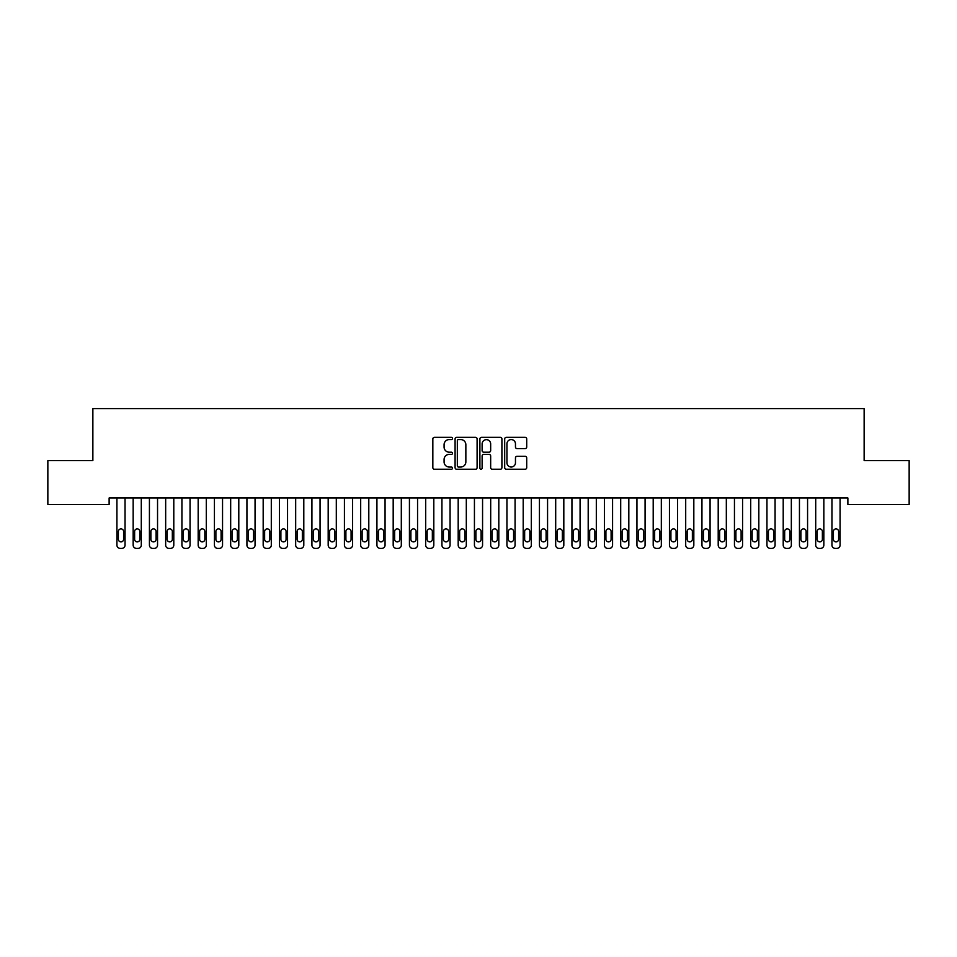 <?xml version="1.0" encoding="UTF-8"?>
<svg xmlns="http://www.w3.org/2000/svg" width="957" height="957" viewBox="0 0 957 957"><rect width="100%" height="100%" fill="white"/><g stroke="black" fill="none" stroke-linecap="round" stroke-linejoin="round"><path stroke-width="1.44" d="M452.494 438.462A1.113 1.113 0 0 0 451.381 437.349L434.43 437.349A1.591 1.591 0 0 0 432.839 438.94L432.839 467.65A1.591 1.591 0 0 0 434.43 469.241L451.381 469.241A1.113 1.113 0 0 0 452.494 468.129A1.113 1.113 0 0 0 451.381 467.016L449.192 467.016A5.108 5.108 0 0 1 444.084 461.908L444.084 459.516A5.108 5.108 0 0 1 449.192 454.408L451.381 454.408A1.113 1.113 0 0 0 452.494 453.295A1.113 1.113 0 0 0 451.381 452.183L449.192 452.183A5.108 5.108 0 0 1 444.084 447.075L444.084 444.682A5.108 5.108 0 0 1 449.192 439.574L451.381 439.574A1.113 1.113 0 0 0 452.494 438.462M525.118 448.594A1.591 1.591 0 0 0 526.709 446.991L526.709 438.94A1.591 1.591 0 0 0 525.118 437.349L506.301 437.349A1.591 1.591 0 0 0 504.698 438.94L504.698 467.65A1.591 1.591 0 0 0 506.301 469.241L525.118 469.241A1.591 1.591 0 0 0 526.709 467.65L526.709 457.925A1.591 1.591 0 0 0 525.118 456.322L517.067 456.322A1.591 1.591 0 0 0 515.464 457.925L515.464 462.745A4.271 4.271 0 0 1 511.205 467.016A4.271 4.271 0 0 1 506.935 462.745L506.935 443.845A4.271 4.271 0 0 1 511.205 439.574A4.271 4.271 0 0 1 515.464 443.845L515.464 446.991A1.591 1.591 0 0 0 517.067 448.594L525.118 448.594M847.878 497.987L109.122 497.987L109.122 504.483L47.85 504.483L47.85 460.604L92.865 460.604L92.865 408.603L864.135 408.603L864.135 460.604L909.15 460.604L909.15 504.483L847.878 504.483L847.878 497.987M477.1 438.94A1.591 1.591 0 0 0 475.509 437.349L456.692 437.349A1.591 1.591 0 0 0 455.089 438.94L455.089 467.65A1.591 1.591 0 0 0 456.692 469.241L475.509 469.241A1.591 1.591 0 0 0 477.1 467.65L477.1 438.94M481.491 437.349L500.308 437.349A1.591 1.591 0 0 1 501.911 438.94L501.911 467.65A1.591 1.591 0 0 1 500.308 469.241L492.257 469.241A1.591 1.591 0 0 1 490.666 467.65L490.666 456.01A1.591 1.591 0 0 0 489.063 454.408L483.728 454.408A1.591 1.591 0 0 0 482.125 456.01L482.125 468.129A1.113 1.113 0 0 1 481.012 469.241A1.113 1.113 0 0 1 479.9 468.129L479.9 438.94A1.591 1.591 0 0 1 481.491 437.349M458.439 439.574A1.113 1.113 0 0 0 457.326 440.698L457.326 465.892A1.113 1.113 0 0 0 458.439 467.016L460.76 467.016A5.108 5.108 0 0 0 465.856 461.908L465.856 444.682A5.108 5.108 0 0 0 460.76 439.574L458.439 439.574M490.666 443.928A4.271 4.271 0 0 0 486.395 439.658A4.271 4.271 0 0 0 482.125 443.928L482.125 450.58A1.591 1.591 0 0 0 483.728 452.183L489.063 452.183A1.591 1.591 0 0 0 490.666 450.58L490.666 443.928M116.921 545.143L116.921 497.987L116.921 545.143A3.254 3.254 0 0 0 120.163 548.397L121.79 548.397A3.254 3.254 0 0 0 125.044 545.143L125.044 497.987L125.044 545.143M123.585 539.293A2.596 2.596 0 0 1 120.977 541.889A2.596 2.596 0 0 1 118.381 539.293L118.381 531.494A2.596 2.596 0 0 1 120.977 528.898A2.596 2.596 0 0 1 123.585 531.494L123.585 539.293M120.163 548.397L121.79 548.397M133.167 545.143L133.167 497.987L133.167 545.143A3.254 3.254 0 0 0 136.42 548.397L138.047 548.397A3.254 3.254 0 0 0 141.289 545.143L141.289 497.987L141.289 545.143M149.424 545.143L149.424 497.987L149.424 545.143A3.254 3.254 0 0 0 152.665 548.397L154.292 548.397A3.254 3.254 0 0 0 157.546 545.143L157.546 497.987L157.546 545.143M139.83 539.293A2.596 2.596 0 0 1 137.234 541.889A2.596 2.596 0 0 1 134.626 539.293L134.626 531.494A2.596 2.596 0 0 1 137.234 528.898A2.596 2.596 0 0 1 139.83 531.494L139.83 539.293M136.42 548.397L138.047 548.397M156.087 539.293A2.596 2.596 0 0 1 153.479 541.889A2.596 2.596 0 0 1 150.883 539.293L150.883 531.494A2.596 2.596 0 0 1 153.479 528.898A2.596 2.596 0 0 1 156.087 531.494L156.087 539.293M152.665 548.397L154.292 548.397M165.669 545.143L165.669 497.987L165.669 545.143A3.254 3.254 0 0 0 168.922 548.397L170.549 548.397A3.254 3.254 0 0 0 173.791 545.143L173.791 497.987L173.791 545.143M181.926 545.143L181.926 497.987L181.926 545.143A3.254 3.254 0 0 0 185.168 548.397L186.794 548.397A3.254 3.254 0 0 0 190.048 545.143L190.048 497.987L190.048 545.143M172.332 539.293A2.596 2.596 0 0 1 169.736 541.889A2.596 2.596 0 0 1 167.128 539.293L167.128 531.494A2.596 2.596 0 0 1 169.736 528.898A2.596 2.596 0 0 1 172.332 531.494L172.332 539.293M168.922 548.397L170.549 548.397M188.589 539.293A2.596 2.596 0 0 1 185.981 541.889A2.596 2.596 0 0 1 183.385 539.293L183.385 531.494A2.596 2.596 0 0 1 185.981 528.898A2.596 2.596 0 0 1 188.589 531.494L188.589 539.293M185.168 548.397L186.794 548.397M198.171 545.143L198.171 497.987L198.171 545.143A3.254 3.254 0 0 0 201.425 548.397L203.051 548.397A3.254 3.254 0 0 0 206.293 545.143L206.293 497.987L206.293 545.143M204.834 539.293A2.596 2.596 0 0 1 202.238 541.889A2.596 2.596 0 0 1 199.63 539.293L199.63 531.494A2.596 2.596 0 0 1 202.238 528.898A2.596 2.596 0 0 1 204.834 531.494L204.834 539.293M201.425 548.397L203.051 548.397M214.428 545.143L214.428 497.987L214.428 545.143A3.254 3.254 0 0 0 217.67 548.397L219.297 548.397A3.254 3.254 0 0 0 222.55 545.143L222.55 497.987L222.55 545.143M221.091 539.293A2.596 2.596 0 0 1 218.483 541.889A2.596 2.596 0 0 1 215.887 539.293L215.887 531.494A2.596 2.596 0 0 1 218.483 528.898A2.596 2.596 0 0 1 221.091 531.494L221.091 539.293M217.67 548.397L219.297 548.397M230.673 545.143L230.673 497.987L230.673 545.143A3.254 3.254 0 0 0 233.927 548.397L235.554 548.397A3.254 3.254 0 0 0 238.795 545.143L238.795 497.987L238.795 545.143M246.93 545.143L246.93 497.987L246.93 545.143A3.254 3.254 0 0 0 250.172 548.397L251.799 548.397A3.254 3.254 0 0 0 255.052 545.143L255.052 497.987L255.052 545.143M263.175 545.143L263.175 497.987L263.175 545.143A3.254 3.254 0 0 0 266.429 548.397L268.056 548.397A3.254 3.254 0 0 0 271.298 545.143L271.298 497.987L271.298 545.143M279.42 545.143L279.42 497.987L279.42 545.143A3.254 3.254 0 0 0 282.674 548.397L284.301 548.397A3.254 3.254 0 0 0 287.555 545.143L287.555 497.987L287.555 545.143M295.677 545.143L295.677 497.987L295.677 545.143A3.254 3.254 0 0 0 298.931 548.397L300.558 548.397A3.254 3.254 0 0 0 303.8 545.143L303.8 497.987L303.8 545.143M311.922 545.143L311.922 497.987L311.922 545.143A3.254 3.254 0 0 0 315.176 548.397L316.803 548.397A3.254 3.254 0 0 0 320.057 545.143L320.057 497.987L320.057 545.143M328.179 545.143L328.179 497.987L328.179 545.143A3.254 3.254 0 0 0 331.433 548.397L333.06 548.397A3.254 3.254 0 0 0 336.302 545.143L336.302 497.987L336.302 545.143M344.424 545.143L344.424 497.987L344.424 545.143A3.254 3.254 0 0 0 347.678 548.397L349.305 548.397A3.254 3.254 0 0 0 352.559 545.143L352.559 497.987L352.559 545.143M360.681 545.143L360.681 497.987L360.681 545.143A3.254 3.254 0 0 0 363.935 548.397L365.55 548.397A3.254 3.254 0 0 0 368.804 545.143L368.804 497.987L368.804 545.143M376.926 545.143L376.926 497.987L376.926 545.143A3.254 3.254 0 0 0 380.18 548.397L381.807 548.397A3.254 3.254 0 0 0 385.061 545.143L385.061 497.987L385.061 545.143M393.183 545.143L393.183 497.987L393.183 545.143A3.254 3.254 0 0 0 396.437 548.397L398.052 548.397A3.254 3.254 0 0 0 401.306 545.143L401.306 497.987L401.306 545.143M409.429 545.143L409.429 497.987L409.429 545.143A3.254 3.254 0 0 0 412.682 548.397L414.309 548.397A3.254 3.254 0 0 0 417.563 545.143L417.563 497.987L417.563 545.143M425.686 545.143L425.686 497.987L425.686 545.143A3.254 3.254 0 0 0 428.939 548.397L430.554 548.397A3.254 3.254 0 0 0 433.808 545.143L433.808 497.987L433.808 545.143M441.931 545.143L441.931 497.987L441.931 545.143A3.254 3.254 0 0 0 445.184 548.397L446.811 548.397A3.254 3.254 0 0 0 450.065 545.143L450.065 497.987L450.065 545.143M458.188 545.143L458.188 497.987L458.188 545.143A3.254 3.254 0 0 0 461.441 548.397L463.056 548.397A3.254 3.254 0 0 0 466.31 545.143L466.31 497.987L466.31 545.143M474.433 545.143L474.433 497.987L474.433 545.143A3.254 3.254 0 0 0 477.687 548.397L479.313 548.397A3.254 3.254 0 0 0 482.567 545.143L482.567 497.987L482.567 545.143M490.69 545.143L490.69 497.987L490.69 545.143A3.254 3.254 0 0 0 493.944 548.397L495.559 548.397A3.254 3.254 0 0 0 498.812 545.143L498.812 497.987L498.812 545.143M506.935 545.143L506.935 497.987L506.935 545.143A3.254 3.254 0 0 0 510.189 548.397L511.816 548.397A3.254 3.254 0 0 0 515.069 545.143L515.069 497.987L515.069 545.143M523.192 545.143L523.192 497.987L523.192 545.143A3.254 3.254 0 0 0 526.446 548.397L528.061 548.397A3.254 3.254 0 0 0 531.314 545.143L531.314 497.987L531.314 545.143M539.437 545.143L539.437 497.987L539.437 545.143A3.254 3.254 0 0 0 542.691 548.397L544.318 548.397A3.254 3.254 0 0 0 547.571 545.143L547.571 497.987L547.571 545.143M555.694 545.143L555.694 497.987L555.694 545.143A3.254 3.254 0 0 0 558.948 548.397L560.563 548.397A3.254 3.254 0 0 0 563.817 545.143L563.817 497.987L563.817 545.143M571.939 545.143L571.939 497.987L571.939 545.143A3.254 3.254 0 0 0 575.193 548.397L576.82 548.397A3.254 3.254 0 0 0 580.074 545.143L580.074 497.987L580.074 545.143M588.196 545.143L588.196 497.987L588.196 545.143A3.254 3.254 0 0 0 591.45 548.397L593.065 548.397A3.254 3.254 0 0 0 596.319 545.143L596.319 497.987L596.319 545.143M604.441 545.143L604.441 497.987L604.441 545.143A3.254 3.254 0 0 0 607.695 548.397L609.322 548.397A3.254 3.254 0 0 0 612.576 545.143L612.576 497.987L612.576 545.143M620.698 545.143L620.698 497.987L620.698 545.143A3.254 3.254 0 0 0 623.94 548.397L625.567 548.397A3.254 3.254 0 0 0 628.821 545.143L628.821 497.987L628.821 545.143M636.943 545.143L636.943 497.987L636.943 545.143A3.254 3.254 0 0 0 640.197 548.397L641.824 548.397A3.254 3.254 0 0 0 645.078 545.143L645.078 497.987L645.078 545.143M653.2 545.143L653.2 497.987L653.2 545.143A3.254 3.254 0 0 0 656.442 548.397L658.069 548.397A3.254 3.254 0 0 0 661.323 545.143L661.323 497.987L661.323 545.143M669.445 545.143L669.445 497.987L669.445 545.143A3.254 3.254 0 0 0 672.699 548.397L674.326 548.397A3.254 3.254 0 0 0 677.58 545.143L677.58 497.987L677.58 545.143M685.702 545.143L685.702 497.987L685.702 545.143A3.254 3.254 0 0 0 688.944 548.397L690.571 548.397A3.254 3.254 0 0 0 693.825 545.143L693.825 497.987L693.825 545.143M701.948 545.143L701.948 497.987L701.948 545.143A3.254 3.254 0 0 0 705.201 548.397L706.828 548.397A3.254 3.254 0 0 0 710.07 545.143L710.07 497.987L710.07 545.143M718.205 545.143L718.205 497.987L718.205 545.143A3.254 3.254 0 0 0 721.446 548.397L723.073 548.397A3.254 3.254 0 0 0 726.327 545.143L726.327 497.987L726.327 545.143M734.45 545.143L734.45 497.987L734.45 545.143A3.254 3.254 0 0 0 737.703 548.397L739.33 548.397A3.254 3.254 0 0 0 742.572 545.143L742.572 497.987L742.572 545.143M750.707 545.143L750.707 497.987L750.707 545.143A3.254 3.254 0 0 0 753.949 548.397L755.575 548.397A3.254 3.254 0 0 0 758.829 545.143L758.829 497.987L758.829 545.143M766.952 545.143L766.952 497.987L766.952 545.143A3.254 3.254 0 0 0 770.206 548.397L771.832 548.397A3.254 3.254 0 0 0 775.074 545.143L775.074 497.987L775.074 545.143M783.209 545.143L783.209 497.987L783.209 545.143A3.254 3.254 0 0 0 786.451 548.397L788.078 548.397A3.254 3.254 0 0 0 791.331 545.143L791.331 497.987L791.331 545.143M799.454 545.143L799.454 497.987L799.454 545.143A3.254 3.254 0 0 0 802.708 548.397L804.335 548.397A3.254 3.254 0 0 0 807.576 545.143L807.576 497.987L807.576 545.143M815.711 545.143L815.711 497.987L815.711 545.143A3.254 3.254 0 0 0 818.953 548.397L820.58 548.397A3.254 3.254 0 0 0 823.833 545.143L823.833 497.987L823.833 545.143M237.336 539.293A2.596 2.596 0 0 1 234.74 541.889A2.596 2.596 0 0 1 232.132 539.293L232.132 531.494A2.596 2.596 0 0 1 234.74 528.898A2.596 2.596 0 0 1 237.336 531.494L237.336 539.293M233.927 548.397L235.554 548.397M253.581 539.293A2.596 2.596 0 0 1 250.985 541.889A2.596 2.596 0 0 1 248.389 539.293L248.389 531.494A2.596 2.596 0 0 1 250.985 528.898A2.596 2.596 0 0 1 253.581 531.494L253.581 539.293M250.172 548.397L251.799 548.397M269.838 539.293A2.596 2.596 0 0 1 267.242 541.889A2.596 2.596 0 0 1 264.634 539.293L264.634 531.494A2.596 2.596 0 0 1 267.242 528.898A2.596 2.596 0 0 1 269.838 531.494L269.838 539.293M266.429 548.397L268.056 548.397M286.083 539.293A2.596 2.596 0 0 1 283.487 541.889A2.596 2.596 0 0 1 280.891 539.293L280.891 531.494A2.596 2.596 0 0 1 283.487 528.898A2.596 2.596 0 0 1 286.083 531.494L286.083 539.293M282.674 548.397L284.301 548.397M302.34 539.293A2.596 2.596 0 0 1 299.744 541.889A2.596 2.596 0 0 1 297.137 539.293L297.137 531.494A2.596 2.596 0 0 1 299.744 528.898A2.596 2.596 0 0 1 302.34 531.494L302.34 539.293M298.931 548.397L300.558 548.397M318.585 539.293A2.596 2.596 0 0 1 315.989 541.889A2.596 2.596 0 0 1 313.394 539.293L313.394 531.494A2.596 2.596 0 0 1 315.989 528.898A2.596 2.596 0 0 1 318.585 531.494L318.585 539.293M315.176 548.397L316.803 548.397M334.842 539.293A2.596 2.596 0 0 1 332.246 541.889A2.596 2.596 0 0 1 329.639 539.293L329.639 531.494A2.596 2.596 0 0 1 332.246 528.898A2.596 2.596 0 0 1 334.842 531.494L334.842 539.293M331.433 548.397L333.06 548.397M351.087 539.293A2.596 2.596 0 0 1 348.492 541.889A2.596 2.596 0 0 1 345.896 539.293L345.896 531.494A2.596 2.596 0 0 1 348.492 528.898A2.596 2.596 0 0 1 351.087 531.494L351.087 539.293M347.678 548.397L349.305 548.397M367.344 539.293A2.596 2.596 0 0 1 364.749 541.889A2.596 2.596 0 0 1 362.141 539.293L362.141 531.494A2.596 2.596 0 0 1 364.749 528.898A2.596 2.596 0 0 1 367.344 531.494L367.344 539.293M363.935 548.397L365.55 548.397M383.59 539.293A2.596 2.596 0 0 1 380.994 541.889A2.596 2.596 0 0 1 378.398 539.293L378.398 531.494A2.596 2.596 0 0 1 380.994 528.898A2.596 2.596 0 0 1 383.59 531.494L383.59 539.293M380.18 548.397L381.807 548.397M399.847 539.293A2.596 2.596 0 0 1 397.251 541.889A2.596 2.596 0 0 1 394.643 539.293L394.643 531.494A2.596 2.596 0 0 1 397.251 528.898A2.596 2.596 0 0 1 399.847 531.494L399.847 539.293M396.437 548.397L398.052 548.397M416.092 539.293A2.596 2.596 0 0 1 413.496 541.889A2.596 2.596 0 0 1 410.9 539.293L410.9 531.494A2.596 2.596 0 0 1 413.496 528.898A2.596 2.596 0 0 1 416.092 531.494L416.092 539.293M412.682 548.397L414.309 548.397M432.349 539.293A2.596 2.596 0 0 1 429.753 541.889A2.596 2.596 0 0 1 427.145 539.293L427.145 531.494A2.596 2.596 0 0 1 429.753 528.898A2.596 2.596 0 0 1 432.349 531.494L432.349 539.293M428.939 548.397L430.554 548.397M448.594 539.293A2.596 2.596 0 0 1 445.998 541.889A2.596 2.596 0 0 1 443.402 539.293L443.402 531.494A2.596 2.596 0 0 1 445.998 528.898A2.596 2.596 0 0 1 448.594 531.494L448.594 539.293M445.184 548.397L446.811 548.397M464.851 539.293A2.596 2.596 0 0 1 462.255 541.889A2.596 2.596 0 0 1 459.647 539.293L459.647 531.494A2.596 2.596 0 0 1 462.255 528.898A2.596 2.596 0 0 1 464.851 531.494L464.851 539.293M461.441 548.397L463.056 548.397M481.096 539.293A2.596 2.596 0 0 1 478.5 541.889A2.596 2.596 0 0 1 475.904 539.293L475.904 531.494A2.596 2.596 0 0 1 478.5 528.898A2.596 2.596 0 0 1 481.096 531.494L481.096 539.293M477.687 548.397L479.313 548.397M497.353 539.293A2.596 2.596 0 0 1 494.745 541.889A2.596 2.596 0 0 1 492.149 539.293L492.149 531.494A2.596 2.596 0 0 1 494.745 528.898A2.596 2.596 0 0 1 497.353 531.494L497.353 539.293M493.944 548.397L495.559 548.397M513.598 539.293A2.596 2.596 0 0 1 511.002 541.889A2.596 2.596 0 0 1 508.406 539.293L508.406 531.494A2.596 2.596 0 0 1 511.002 528.898A2.596 2.596 0 0 1 513.598 531.494L513.598 539.293M510.189 548.397L511.816 548.397M529.855 539.293A2.596 2.596 0 0 1 527.247 541.889A2.596 2.596 0 0 1 524.651 539.293L524.651 531.494A2.596 2.596 0 0 1 527.247 528.898A2.596 2.596 0 0 1 529.855 531.494L529.855 539.293M526.446 548.397L528.061 548.397M546.1 539.293A2.596 2.596 0 0 1 543.504 541.889A2.596 2.596 0 0 1 540.908 539.293L540.908 531.494A2.596 2.596 0 0 1 543.504 528.898A2.596 2.596 0 0 1 546.1 531.494L546.1 539.293M542.691 548.397L544.318 548.397M562.357 539.293A2.596 2.596 0 0 1 559.749 541.889A2.596 2.596 0 0 1 557.153 539.293L557.153 531.494A2.596 2.596 0 0 1 559.749 528.898A2.596 2.596 0 0 1 562.357 531.494L562.357 539.293M558.948 548.397L560.563 548.397M578.602 539.293A2.596 2.596 0 0 1 576.006 541.889A2.596 2.596 0 0 1 573.41 539.293L573.41 531.494A2.596 2.596 0 0 1 576.006 528.898A2.596 2.596 0 0 1 578.602 531.494L578.602 539.293M575.193 548.397L576.82 548.397M594.859 539.293A2.596 2.596 0 0 1 592.251 541.889A2.596 2.596 0 0 1 589.656 539.293L589.656 531.494A2.596 2.596 0 0 1 592.251 528.898A2.596 2.596 0 0 1 594.859 531.494L594.859 539.293M591.45 548.397L593.065 548.397M611.104 539.293A2.596 2.596 0 0 1 608.508 541.889A2.596 2.596 0 0 1 605.913 539.293L605.913 531.494A2.596 2.596 0 0 1 608.508 528.898A2.596 2.596 0 0 1 611.104 531.494L611.104 539.293M607.695 548.397L609.322 548.397M627.361 539.293A2.596 2.596 0 0 1 624.754 541.889A2.596 2.596 0 0 1 622.158 539.293L622.158 531.494A2.596 2.596 0 0 1 624.754 528.898A2.596 2.596 0 0 1 627.361 531.494L627.361 539.293M623.94 548.397L625.567 548.397M643.606 539.293A2.596 2.596 0 0 1 641.011 541.889A2.596 2.596 0 0 1 638.415 539.293L638.415 531.494A2.596 2.596 0 0 1 641.011 528.898A2.596 2.596 0 0 1 643.606 531.494L643.606 539.293M640.197 548.397L641.824 548.397M659.863 539.293A2.596 2.596 0 0 1 657.256 541.889A2.596 2.596 0 0 1 654.66 539.293L654.66 531.494A2.596 2.596 0 0 1 657.256 528.898A2.596 2.596 0 0 1 659.863 531.494L659.863 539.293M656.442 548.397L658.069 548.397M676.109 539.293A2.596 2.596 0 0 1 673.513 541.889A2.596 2.596 0 0 1 670.917 539.293L670.917 531.494A2.596 2.596 0 0 1 673.513 528.898A2.596 2.596 0 0 1 676.109 531.494L676.109 539.293M672.699 548.397L674.326 548.397M692.366 539.293A2.596 2.596 0 0 1 689.758 541.889A2.596 2.596 0 0 1 687.162 539.293L687.162 531.494A2.596 2.596 0 0 1 689.758 528.898A2.596 2.596 0 0 1 692.366 531.494L692.366 539.293M688.944 548.397L690.571 548.397M708.611 539.293A2.596 2.596 0 0 1 706.015 541.889A2.596 2.596 0 0 1 703.419 539.293L703.419 531.494A2.596 2.596 0 0 1 706.015 528.898A2.596 2.596 0 0 1 708.611 531.494L708.611 539.293M705.201 548.397L706.828 548.397M724.868 539.293A2.596 2.596 0 0 1 722.26 541.889A2.596 2.596 0 0 1 719.664 539.293L719.664 531.494A2.596 2.596 0 0 1 722.26 528.898A2.596 2.596 0 0 1 724.868 531.494L724.868 539.293M721.446 548.397L723.073 548.397M741.113 539.293A2.596 2.596 0 0 1 738.517 541.889A2.596 2.596 0 0 1 735.909 539.293L735.909 531.494A2.596 2.596 0 0 1 738.517 528.898A2.596 2.596 0 0 1 741.113 531.494L741.113 539.293M737.703 548.397L739.33 548.397M757.37 539.293A2.596 2.596 0 0 1 754.762 541.889A2.596 2.596 0 0 1 752.166 539.293L752.166 531.494A2.596 2.596 0 0 1 754.762 528.898A2.596 2.596 0 0 1 757.37 531.494L757.37 539.293M753.949 548.397L755.575 548.397M773.615 539.293A2.596 2.596 0 0 1 771.019 541.889A2.596 2.596 0 0 1 768.411 539.293L768.411 531.494A2.596 2.596 0 0 1 771.019 528.898A2.596 2.596 0 0 1 773.615 531.494L773.615 539.293M770.206 548.397L771.832 548.397M789.872 539.293A2.596 2.596 0 0 1 787.264 541.889A2.596 2.596 0 0 1 784.668 539.293L784.668 531.494A2.596 2.596 0 0 1 787.264 528.898A2.596 2.596 0 0 1 789.872 531.494L789.872 539.293M786.451 548.397L788.078 548.397M806.117 539.293A2.596 2.596 0 0 1 803.521 541.889A2.596 2.596 0 0 1 800.913 539.293L800.913 531.494A2.596 2.596 0 0 1 803.521 528.898A2.596 2.596 0 0 1 806.117 531.494L806.117 539.293M802.708 548.397L804.335 548.397M822.374 539.293A2.596 2.596 0 0 1 819.766 541.889A2.596 2.596 0 0 1 817.17 539.293L817.17 531.494A2.596 2.596 0 0 1 819.766 528.898A2.596 2.596 0 0 1 822.374 531.494L822.374 539.293M818.953 548.397L820.58 548.397M831.956 545.143L831.956 497.987L831.956 545.143A3.254 3.254 0 0 0 835.21 548.397L836.837 548.397A3.254 3.254 0 0 0 840.079 545.143L840.079 497.987L840.079 545.143M838.619 539.293A2.596 2.596 0 0 1 836.023 541.889A2.596 2.596 0 0 1 833.415 539.293L833.415 531.494A2.596 2.596 0 0 1 836.023 528.898A2.596 2.596 0 0 1 838.619 531.494L838.619 539.293M835.21 548.397L836.837 548.397"/></g></svg>
